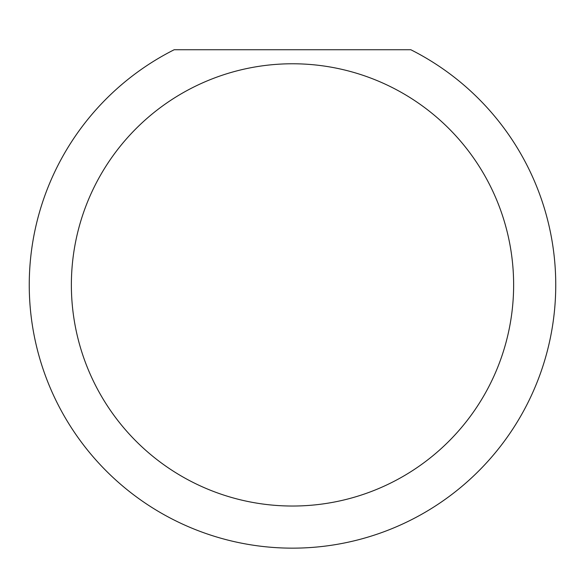 <?xml version="1.0" encoding="UTF-8"?>
<svg xmlns="http://www.w3.org/2000/svg" width="585" height="585" viewBox="0 0 585 585"><rect width="100%" height="100%" fill="white"/><g stroke="black" fill="none" stroke-linecap="round" stroke-linejoin="round"><path stroke-width="0.88" d="M513.63 284.902A221.13 221.13 0 0 0 292.5 63.772A221.13 221.13 0 0 0 71.37 284.902A221.13 221.13 0 0 0 292.5 506.032A221.13 221.13 0 0 0 513.63 284.902M410.802 49.732A263.25 263.25 0 0 1 292.5 548.152A263.25 263.25 0 0 1 174.198 49.732L410.802 49.732"/></g></svg>
